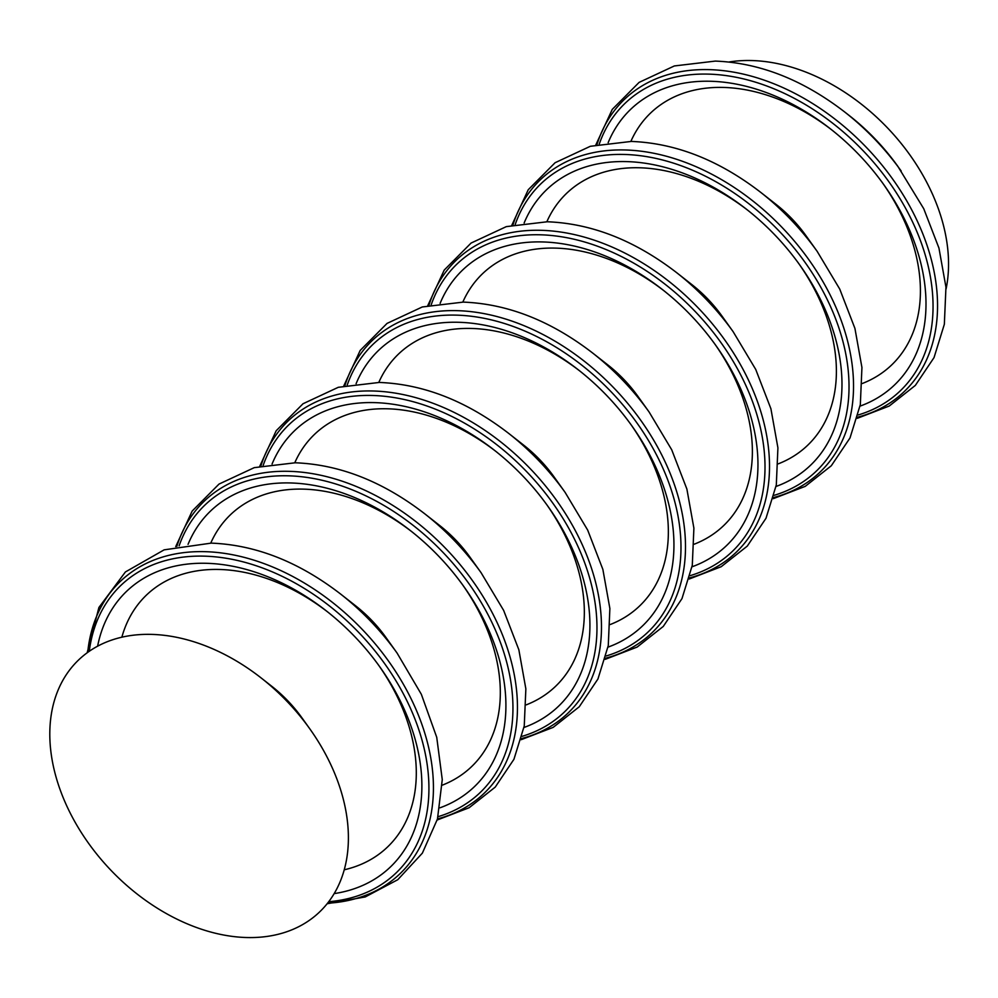 <?xml version="1.0" encoding="UTF-8"?>
<svg xmlns="http://www.w3.org/2000/svg" width="998" height="998" viewBox="0 0 998 998"><rect width="100%" height="100%" fill="white"/><g stroke="black" fill="none" stroke-linecap="round" stroke-linejoin="round"><path stroke-width="1.5" d="M901.182 171.02A202.282 141.554 46.3 0 0 844.857 112.113L849.335 115.618A174.351 121.993 46.3 0 1 897.876 166.392L923.761 208.744L938.943 248.053L945.954 287.162L944.345 324.275L934.028 357.608L915.328 385.415L889.23 406.036L857.282 418.324M729.027 61.988A174.351 121.993 46.3 0 1 751.157 60.529A174.351 121.993 46.3 0 1 946.079 288.983M151.022 634.379A174.351 121.993 46.3 0 1 261.202 677.991A174.351 121.993 46.3 0 1 309.742 728.752A174.351 121.993 46.3 0 1 283.42 932.831A174.351 121.993 46.3 0 1 65.581 803.303A174.351 121.993 46.3 0 1 151.022 634.379M260.89 465.991A202.282 141.554 46.3 0 1 372.454 390.979A202.282 141.554 46.3 0 1 584.379 549.499A202.282 141.554 46.3 0 1 521.517 738.557M263.135 465.517A199.001 139.246 46.3 0 1 371.668 395.458A199.001 139.246 46.3 0 1 579.152 549.112A199.001 139.246 46.3 0 1 522.091 736.337M565.105 492.376L554.027 476.857A108.595 75.985 46.3 0 0 523.788 445.233L508.78 433.469A202.282 141.554 46.3 0 1 565.105 492.376L587.685 530.1L602.867 569.409L609.878 608.518L608.269 645.619L597.952 678.964L579.252 706.771L553.154 727.392L521.206 739.68M378.791 382.434A174.351 121.993 46.3 0 1 470.981 328.442A174.351 121.993 46.3 0 1 579.863 371.044M630.649 424.15A174.351 121.993 46.3 0 1 610.265 624.511M356.099 383.681A190.78 133.495 46.3 0 1 457.957 322.267A190.78 133.495 46.3 0 1 578.528 369.984A190.78 133.495 46.3 0 1 631.647 425.547A190.78 133.495 46.3 0 1 608.007 647.141M347.167 385.178A199.001 139.246 46.3 0 1 455.687 315.118A199.001 139.246 46.3 0 1 663.171 468.773A199.001 139.246 46.3 0 1 606.11 655.998M344.909 385.652A202.282 141.554 46.3 0 1 456.473 310.64A202.282 141.554 46.3 0 1 668.398 469.16A202.282 141.554 46.3 0 1 605.537 658.218M649.124 412.037L638.046 396.518A108.595 75.985 46.3 0 0 607.807 364.894L592.8 353.13A202.282 141.554 46.3 0 1 649.124 412.037L671.704 449.761L686.886 489.07L693.897 528.179L692.288 565.292L681.971 598.625L663.271 626.432L637.173 647.053L605.225 659.341M462.823 302.095A174.351 121.993 46.3 0 1 555 248.103A174.351 121.993 46.3 0 1 663.882 290.705M714.668 343.811A174.351 121.993 46.3 0 1 694.284 544.172M440.118 303.342A190.78 133.495 46.3 0 1 541.976 241.928A190.78 133.495 46.3 0 1 662.547 289.645A190.78 133.495 46.3 0 1 715.666 345.208A190.78 133.495 46.3 0 1 692.026 566.802M431.186 304.839A199.001 139.246 46.3 0 1 539.706 234.779A199.001 139.246 46.3 0 1 747.19 388.434A199.001 139.246 46.3 0 1 690.129 575.659M428.928 305.313A202.282 141.554 46.3 0 1 540.504 230.301A202.282 141.554 46.3 0 1 752.417 388.821A202.282 141.554 46.3 0 1 689.556 577.879M733.143 331.698L722.065 316.179A108.595 75.985 46.3 0 0 691.826 284.555L676.819 272.791A202.282 141.554 46.3 0 1 733.143 331.698L755.723 369.422L770.905 408.731L777.916 447.84L776.307 484.953L765.99 518.286L747.29 546.093L721.192 566.714L689.244 579.002M546.842 221.768A174.351 121.993 46.3 0 1 639.019 167.764A174.351 121.993 46.3 0 1 747.901 210.366M798.687 263.472A174.351 121.993 46.3 0 1 778.303 463.833M524.137 223.003A190.78 133.495 46.3 0 1 625.995 161.589A190.78 133.495 46.3 0 1 746.566 209.306A190.78 133.495 46.3 0 1 799.685 264.869A190.78 133.495 46.3 0 1 776.045 486.463M515.205 224.5A199.001 139.246 46.3 0 1 623.725 154.441A199.001 139.246 46.3 0 1 831.209 308.095A199.001 139.246 46.3 0 1 774.149 495.32M512.947 224.974A202.282 141.554 46.3 0 1 624.523 149.962A202.282 141.554 46.3 0 1 836.436 308.482A202.282 141.554 46.3 0 1 773.575 497.54M817.162 251.359L806.085 235.84A108.595 75.985 46.3 0 0 775.845 204.216L760.838 192.452A202.282 141.554 46.3 0 1 817.162 251.359L839.742 289.083L854.924 328.392L861.935 367.501L860.326 404.614L850.009 437.947L831.309 465.754L805.211 486.375L773.263 498.663M630.861 141.429A174.351 121.993 46.3 0 1 723.039 87.425A174.351 121.993 46.3 0 1 831.92 130.027M882.706 183.133A174.351 121.993 46.3 0 1 862.322 383.494M608.156 142.664A190.78 133.495 46.3 0 1 710.015 81.25A190.78 133.495 46.3 0 1 830.586 128.979A190.78 133.495 46.3 0 1 883.704 184.53A190.78 133.495 46.3 0 1 860.064 406.124M599.224 144.161A199.001 139.246 46.3 0 1 707.744 74.102A199.001 139.246 46.3 0 1 915.228 227.756A199.001 139.246 46.3 0 1 858.168 414.981M596.966 144.635A202.282 141.554 46.3 0 1 708.543 69.623A202.282 141.554 46.3 0 1 920.455 228.143A202.282 141.554 46.3 0 1 857.594 417.201M261.202 677.991L271.73 686.25A108.595 75.985 46.3 0 1 301.97 717.874L309.742 728.752M121.856 637.198A174.351 121.993 46.3 0 1 218.924 569.459A174.351 121.993 46.3 0 1 327.806 612.061M378.591 665.167A174.351 121.993 46.3 0 1 344.26 869.794M97.604 646.205A190.78 133.495 46.3 0 1 205.9 563.284A190.78 133.495 46.3 0 1 326.471 611.001A190.78 133.495 46.3 0 1 379.589 666.552A190.78 133.495 46.3 0 1 334.18 893.609M89.259 651.282A199.001 139.246 46.3 0 1 203.629 556.136A199.001 139.246 46.3 0 1 417.014 724.498A199.001 139.246 46.3 0 1 328.729 901.718M87.712 652.38A202.282 141.554 46.3 0 1 204.415 551.657A202.282 141.554 46.3 0 1 422.117 725.022A202.282 141.554 46.3 0 1 327.556 903.227M397.067 653.041L385.989 637.535A108.595 75.985 46.3 0 0 355.75 605.911L340.742 594.147A202.282 141.554 46.3 0 1 397.067 653.041L421.356 694.321L436.737 737.31L442.264 779.638L437.461 819.021L422.366 853.14L397.74 879.737L365.243 896.94L327.132 903.751M210.753 543.112A174.351 121.993 46.3 0 1 302.943 489.12A174.351 121.993 46.3 0 1 411.825 531.722M462.61 584.828A174.351 121.993 46.3 0 1 442.226 785.189M188.048 544.359A190.78 133.495 46.3 0 1 289.919 482.945A190.78 133.495 46.3 0 1 410.49 530.662A190.78 133.495 46.3 0 1 463.608 586.213A190.78 133.495 46.3 0 1 439.968 807.819M179.116 545.856A199.001 139.246 46.3 0 1 287.649 475.796A199.001 139.246 46.3 0 1 495.133 629.451A199.001 139.246 46.3 0 1 438.072 816.676M176.871 546.33A202.282 141.554 46.3 0 1 288.434 471.318A202.282 141.554 46.3 0 1 500.36 629.838A202.282 141.554 46.3 0 1 437.498 818.896M481.086 572.702L470.008 557.196A108.595 75.985 46.3 0 0 439.769 525.572L424.761 513.808A202.282 141.554 46.3 0 1 481.086 572.702L503.666 610.439L518.848 649.748L525.859 688.857L524.249 725.958L513.933 759.303L495.233 787.11L469.135 807.731L437.186 820.019M294.772 462.773A174.351 121.993 46.3 0 1 386.962 408.781A174.351 121.993 46.3 0 1 495.844 451.383M546.63 504.489A174.351 121.993 46.3 0 1 526.245 704.85M272.067 464.02A190.78 133.495 46.3 0 1 373.938 402.606A190.78 133.495 46.3 0 1 494.509 450.323A190.78 133.495 46.3 0 1 547.628 505.886A190.78 133.495 46.3 0 1 523.987 727.48M508.78 433.469C466.914 401.171 423.726 384.155 379.24 382.446L338.26 387.311L303.03 403.741L276.184 430.749L259.754 466.253M581.16 372.054L578.528 369.984C598.862 385.989 616.577 404.502 631.647 425.547M592.8 353.13C550.933 320.832 507.745 303.816 463.259 302.107L422.279 306.972L387.049 323.402L360.203 350.41L343.774 385.914M665.179 291.715L662.547 289.645C682.881 305.65 700.596 324.163 715.666 345.208L713.72 342.476M676.819 272.791C634.953 240.493 591.764 223.477 547.278 221.768L506.298 226.633L471.068 243.063L444.222 270.071L427.793 305.575M749.199 211.376L746.566 209.306C766.901 225.311 784.615 243.824 799.685 264.869L797.739 262.137M760.838 192.452C718.972 160.154 675.783 143.138 631.297 141.429L590.317 146.294L555.088 162.724L528.241 189.732L511.812 225.236M833.218 131.037L830.586 128.979C850.92 144.972 868.634 163.485 883.704 184.53L881.758 181.798M844.857 112.113C802.991 79.815 759.815 62.812 715.317 61.09L674.336 65.955L639.107 82.385L612.261 109.393L595.831 144.897M329.103 613.071L326.471 611.001C346.805 627.006 364.519 645.519 379.589 666.552M340.742 594.147C298.876 561.849 255.688 544.833 211.202 543.124L164.146 549.848L125.411 571.954L98.914 607.483L87.163 652.779M413.122 532.732L410.49 530.662C430.824 546.667 448.539 565.18 463.608 586.213M424.761 513.808C382.895 481.51 339.707 464.494 295.221 462.785L254.241 467.65L219.011 484.08L192.165 511.076L175.735 546.592M497.141 452.393L494.509 450.323C514.843 466.328 532.558 484.841 547.628 505.886"/></g></svg>
